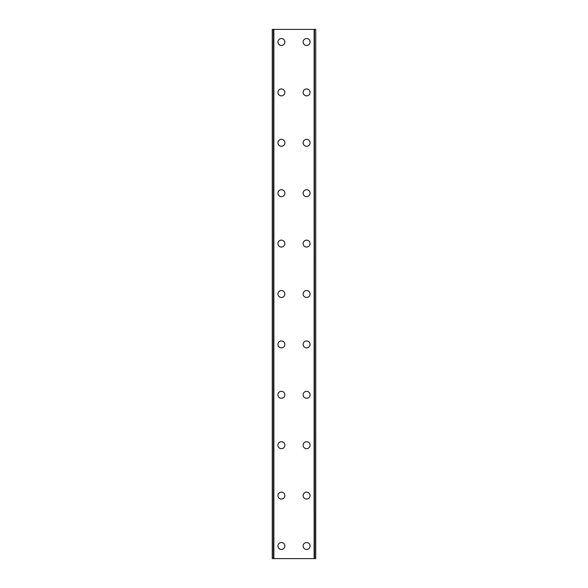 <?xml version="1.0" encoding="UTF-8"?>
<svg xmlns="http://www.w3.org/2000/svg" width="588" height="588" viewBox="0 0 588 588"><rect width="100%" height="100%" fill="white"/><g stroke="black" fill="none" stroke-linecap="round" stroke-linejoin="round"><path stroke-width="0.88" d="M277.933 546.002A3.462 3.462 0 0 1 281.402 542.533A3.462 3.462 0 0 1 284.864 546.002A3.462 3.462 0 0 1 281.402 549.464A3.462 3.462 0 0 1 277.933 546.002M277.933 495.603A3.462 3.462 0 0 1 281.402 492.134A3.462 3.462 0 0 1 284.864 495.603A3.462 3.462 0 0 1 281.402 499.065A3.462 3.462 0 0 1 277.933 495.603M277.933 445.197A3.462 3.462 0 0 1 281.402 441.735A3.462 3.462 0 0 1 284.864 445.197A3.462 3.462 0 0 1 281.402 448.666A3.462 3.462 0 0 1 277.933 445.197M277.933 394.798A3.462 3.462 0 0 1 281.402 391.336A3.462 3.462 0 0 1 284.864 394.798A3.462 3.462 0 0 1 281.402 398.267A3.462 3.462 0 0 1 277.933 394.798M277.933 344.399A3.462 3.462 0 0 1 281.402 340.937A3.462 3.462 0 0 1 284.864 344.399A3.462 3.462 0 0 1 281.402 347.868A3.462 3.462 0 0 1 277.933 344.399M277.933 294A3.462 3.462 0 0 1 281.402 290.538A3.462 3.462 0 0 1 284.864 294A3.462 3.462 0 0 1 281.402 297.462A3.462 3.462 0 0 1 277.933 294M277.933 243.601A3.462 3.462 0 0 1 281.402 240.132A3.462 3.462 0 0 1 284.864 243.601A3.462 3.462 0 0 1 281.402 247.063A3.462 3.462 0 0 1 277.933 243.601M277.933 193.202A3.462 3.462 0 0 1 281.402 189.733A3.462 3.462 0 0 1 284.864 193.202A3.462 3.462 0 0 1 281.402 196.664A3.462 3.462 0 0 1 277.933 193.202M277.933 142.803A3.462 3.462 0 0 1 281.402 139.334A3.462 3.462 0 0 1 284.864 142.803A3.462 3.462 0 0 1 281.402 146.265A3.462 3.462 0 0 1 277.933 142.803M277.933 92.397A3.462 3.462 0 0 1 281.402 88.935A3.462 3.462 0 0 1 284.864 92.397A3.462 3.462 0 0 1 281.402 95.866A3.462 3.462 0 0 1 277.933 92.397M277.933 41.998A3.462 3.462 0 0 1 281.402 38.536A3.462 3.462 0 0 1 284.864 41.998A3.462 3.462 0 0 1 281.402 45.467A3.462 3.462 0 0 1 277.933 41.998M303.136 546.002A3.462 3.462 0 0 1 306.598 542.533A3.462 3.462 0 0 1 310.067 546.002A3.462 3.462 0 0 1 306.598 549.464A3.462 3.462 0 0 1 303.136 546.002M303.136 495.603A3.462 3.462 0 0 1 306.598 492.134A3.462 3.462 0 0 1 310.067 495.603A3.462 3.462 0 0 1 306.598 499.065A3.462 3.462 0 0 1 303.136 495.603M303.136 445.197A3.462 3.462 0 0 1 306.598 441.735A3.462 3.462 0 0 1 310.067 445.197A3.462 3.462 0 0 1 306.598 448.666A3.462 3.462 0 0 1 303.136 445.197M303.136 394.798A3.462 3.462 0 0 1 306.598 391.336A3.462 3.462 0 0 1 310.067 394.798A3.462 3.462 0 0 1 306.598 398.267A3.462 3.462 0 0 1 303.136 394.798M303.136 344.399A3.462 3.462 0 0 1 306.598 340.937A3.462 3.462 0 0 1 310.067 344.399A3.462 3.462 0 0 1 306.598 347.868A3.462 3.462 0 0 1 303.136 344.399M303.136 294A3.462 3.462 0 0 1 306.598 290.538A3.462 3.462 0 0 1 310.067 294A3.462 3.462 0 0 1 306.598 297.462A3.462 3.462 0 0 1 303.136 294M303.136 243.601A3.462 3.462 0 0 1 306.598 240.132A3.462 3.462 0 0 1 310.067 243.601A3.462 3.462 0 0 1 306.598 247.063A3.462 3.462 0 0 1 303.136 243.601M303.136 193.202A3.462 3.462 0 0 1 306.598 189.733A3.462 3.462 0 0 1 310.067 193.202A3.462 3.462 0 0 1 306.598 196.664A3.462 3.462 0 0 1 303.136 193.202M303.136 142.803A3.462 3.462 0 0 1 306.598 139.334A3.462 3.462 0 0 1 310.067 142.803A3.462 3.462 0 0 1 306.598 146.265A3.462 3.462 0 0 1 303.136 142.803M303.136 92.397A3.462 3.462 0 0 1 306.598 88.935A3.462 3.462 0 0 1 310.067 92.397A3.462 3.462 0 0 1 306.598 95.866A3.462 3.462 0 0 1 303.136 92.397M303.136 41.998A3.462 3.462 0 0 1 306.598 38.536A3.462 3.462 0 0 1 310.067 41.998A3.462 3.462 0 0 1 306.598 45.467A3.462 3.462 0 0 1 303.136 41.998M315.602 29.4L272.266 29.4L272.266 558.6L315.734 558.6L315.734 29.4L315.602 558.6M315.734 29.4L315.734 558.6M272.266 558.6L272.266 29.4M273.538 29.4L273.538 558.6M273.868 29.4L273.868 558.6M314.132 29.4L314.132 558.6M314.462 29.4L314.462 558.6M272.398 29.4L272.398 558.6M273.589 29.4L273.589 558.6M314.411 29.4L314.411 558.6"/></g></svg>
